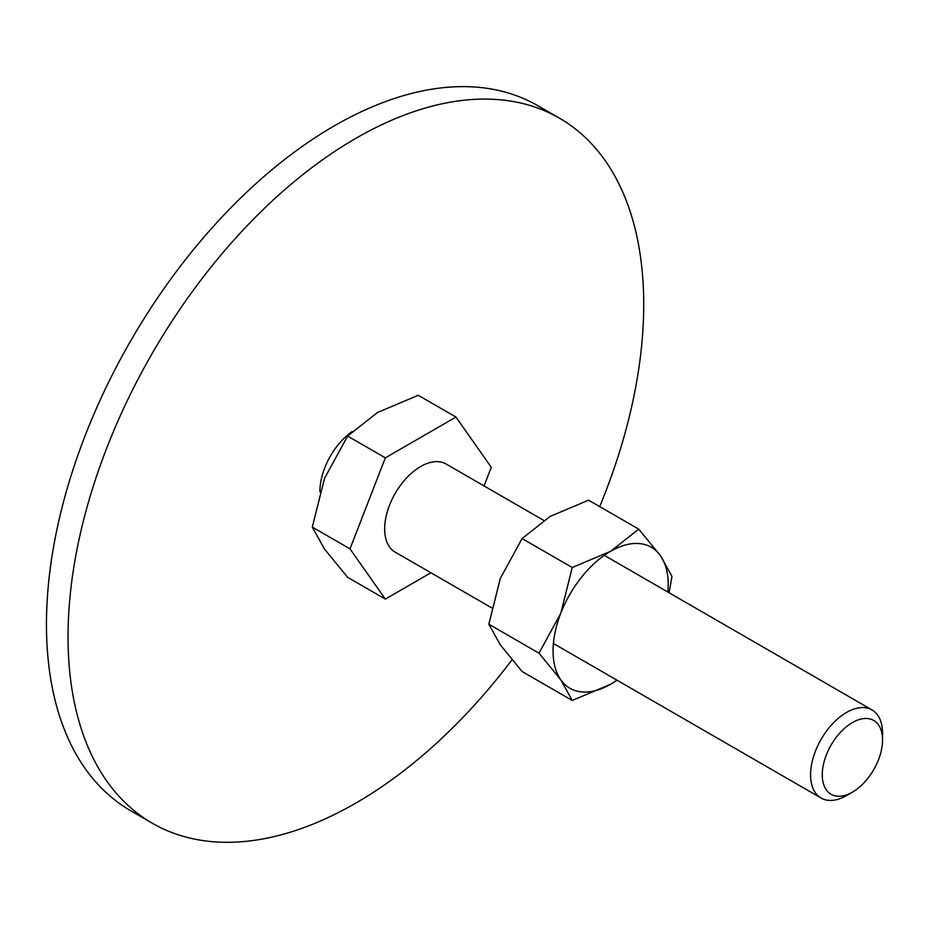 <?xml version="1.0" encoding="UTF-8"?>
<svg xmlns="http://www.w3.org/2000/svg" width="929" height="929" viewBox="0 0 929 929"><rect width="100%" height="100%" fill="white"/><g stroke="black" fill="none" stroke-linecap="round" stroke-linejoin="round"><path stroke-width="1.39" d="M152.344 823.233L130.757 810.762A407.076 235.025 -60 0 1 46.45 624.416A407.076 235.025 -60 0 1 224.144 214.75A407.076 235.025 -60 0 1 537.833 105.697L559.421 118.157A407.076 235.025 120 0 0 245.732 227.21A407.076 235.025 120 0 0 68.038 636.876A407.076 235.025 120 0 0 152.344 823.233A407.076 235.025 120 0 0 511.949 659.869M599.693 506.607A407.076 235.025 120 0 0 643.727 304.503A407.076 235.025 120 0 0 559.421 118.157M319.901 491.801A50.886 29.38 -60 0 1 319.901 491.464A50.886 29.38 -60 0 1 352.172 431.509M430.928 572.775L385.338 599.1L347.62 577.327L324.5 549.051L312.307 527.091L324.5 478.423L347.62 436.073L377.464 412.522L418.247 395.289L455.965 417.063L491.278 467.31L484.044 485.937M604.291 555.356L872.006 709.919A50.886 29.38 120 0 1 882.55 733.213L882.55 739.96A42.618 24.607 120 0 0 852.416 722.565A42.618 24.607 120 0 0 822.27 774.763A42.618 24.607 120 0 0 852.416 792.158A42.618 24.607 120 0 0 882.55 739.96M872.006 709.919A50.886 29.38 120 0 0 832.802 723.552A50.886 29.38 120 0 0 810.587 774.763A50.886 29.38 120 0 0 821.131 798.057A50.886 29.38 120 0 0 846.574 795.538L852.416 792.158M491.72 607.868L395.208 552.151A50.886 29.38 -60 0 1 384.664 528.856A50.886 29.38 -60 0 1 406.879 477.645A50.886 29.38 -60 0 1 446.094 464.012L543.709 520.379M385.338 599.1L350.012 548.865L312.307 527.091M350.012 548.865L385.338 457.846L347.62 436.073M385.338 457.846L455.965 417.063M669.089 592.76L671.957 576.421L660.484 555.739L638.722 529.135L610.62 551.292L572.241 567.514L560.768 613.314L539.006 653.18L560.768 679.784L572.241 700.466L610.62 684.243A81.415 47.007 120 0 0 616.961 680.179M667.846 592.04A81.415 47.007 120 0 0 668.195 584.527A81.415 47.007 120 0 0 660.484 555.739A81.415 47.007 120 0 0 610.62 551.292A81.415 47.007 120 0 0 560.768 613.314A81.415 47.007 120 0 0 553.057 651.008A81.415 47.007 120 0 0 560.768 679.784A81.415 47.007 120 0 0 610.62 684.243L617.088 680.249M572.241 700.466L522.086 671.504L500.325 644.889L488.84 624.218L500.325 578.419L522.086 538.553L550.177 516.396L588.556 500.174L638.722 529.135M522.086 538.553L572.241 567.514M488.84 624.218L539.006 653.18M553.405 643.483L821.131 798.057"/></g></svg>

